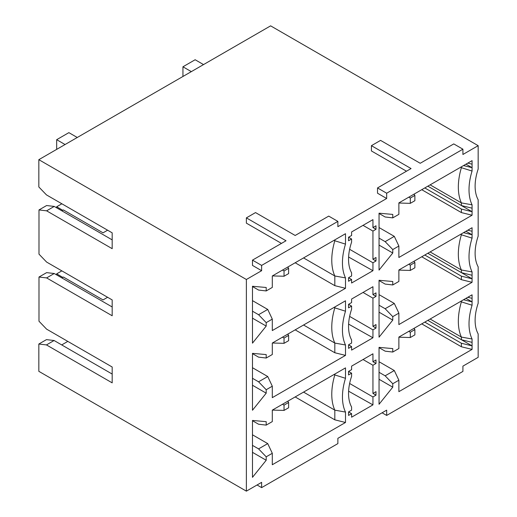 <?xml version="1.0" encoding="UTF-8"?>
<svg xmlns="http://www.w3.org/2000/svg" width="517" height="517" viewBox="0 0 517 517"><rect width="100%" height="100%" fill="white"/><g stroke="black" fill="none" stroke-linecap="round" stroke-linejoin="round"><path stroke-width="0.78" d="M461.39 212.584L461.39 209.062L472.066 211.705L472.066 204.822A51.758 29.883 120 0 1 472.066 171.043L472.066 160.638L398.872 202.903L398.872 214.348L392.771 217.87L392.771 214.419L379.045 213.191L379.045 270.087L392.771 253.013L392.771 249.562L398.872 246.04L398.872 257.485L472.066 215.227L461.39 212.584L421.743 189.694M472.066 215.227L472.066 211.705L427.843 186.172L461.39 205.54L461.39 202.903L430.131 184.853M461.39 209.062L424.793 187.936M386.671 415.435L386.671 410.149L337.872 438.326L337.872 443.605L261.628 487.628L261.628 482.348L246.376 491.15L246.376 279.497L261.628 270.695L261.628 265.408L337.872 221.392L337.872 226.672L386.671 198.496L386.671 193.216L462.915 149.193L462.915 154.48L478.167 145.671L478.167 169.059A43.131 24.9 120 0 0 478.167 199.762L478.167 236.153A43.131 24.9 120 0 0 478.167 266.85L478.167 303.24A43.131 24.9 120 0 0 478.167 333.937L478.167 357.325L462.915 366.133L462.915 371.413L386.671 415.435L382.095 412.792M345.498 277.9A51.758 29.883 120 0 1 345.498 244.121L345.498 233.716L272.297 275.975L272.297 287.42L266.203 290.942L266.203 287.491L252.477 286.269L252.477 343.159L266.203 326.085L266.203 322.64L272.297 319.118L272.297 330.563L345.498 288.299L345.498 277.9L334.822 275.975L334.822 285.662L295.175 262.772M351.599 350.106L372.944 337.782L372.944 329.859L375.995 328.095L375.995 324.573L372.944 326.337L372.944 298.16L375.995 296.403L375.995 292.88L372.944 294.638L372.944 286.715L351.599 299.046L351.599 302.561L348.548 304.326L348.548 307.848L351.599 306.083L351.599 309.224A43.131 24.9 120 0 0 351.599 339.928L351.599 343.062L348.548 344.826L348.548 348.348L351.599 346.584L351.599 350.106M345.498 344.988A51.758 29.883 120 0 1 345.498 311.208L345.498 300.804L272.297 343.062L272.297 354.507L266.203 358.029L266.203 354.584L252.477 353.357L252.477 410.246L266.203 393.172L266.203 389.728L272.297 386.205L272.297 397.651L345.498 355.392L345.498 344.988L334.822 343.062L334.822 352.749L345.498 355.392M461.39 279.671L461.39 276.156L472.066 278.792L472.066 271.91L461.39 269.99L461.39 272.633L427.843 253.259L472.066 278.792L472.066 282.314L461.39 279.671L421.743 256.781M463.529 232.656L472.066 234.77L472.066 238.13A51.758 29.883 120 0 0 472.066 271.91M465.966 231.254L472.066 234.77L472.066 227.732L398.872 269.99L398.872 281.435L392.771 284.957L392.771 281.507L379.045 280.279L379.045 337.174L392.771 320.101L392.771 316.65L398.872 313.128L398.872 324.573L472.066 282.314M351.599 417.193L372.944 404.869L372.944 396.946L375.995 395.182L375.995 391.666L372.944 393.424L372.944 365.248L375.995 363.49L375.995 359.968L372.944 361.732L372.944 353.802L351.599 366.133L351.599 369.655L348.548 371.413L348.548 374.935L351.599 373.177L351.599 376.311A43.131 24.9 120 0 0 351.599 407.015L351.599 410.149L348.548 411.913L348.548 415.435L351.599 413.671L351.599 417.193M345.498 412.075A51.758 29.883 120 0 1 345.498 378.295L345.498 367.891L272.297 410.149L272.297 421.594L266.203 425.116L266.203 421.672L252.477 420.444L252.477 477.333L266.203 460.259L266.203 456.815L272.297 453.293L272.297 464.738L345.498 422.479L345.498 412.075L334.822 410.149L334.822 419.836L295.175 396.946M461.39 346.765L461.39 343.243L472.066 345.879L472.066 338.997L461.39 337.078L461.39 339.721L427.843 320.353L472.066 345.879L472.066 349.402L461.39 346.765L421.743 323.875M463.529 299.75L472.066 301.863L472.066 305.224A51.758 29.883 120 0 0 472.066 338.997M465.966 298.341L472.066 301.863L472.066 294.819L398.872 337.078L398.872 348.523L392.771 352.045L392.771 348.594L379.045 347.372L379.045 404.262L392.771 387.188L392.771 383.737L398.872 380.215L398.872 391.666L472.066 349.402M351.599 283.019L372.944 270.695L372.944 262.772L375.995 261.007L375.995 257.485L372.944 259.25L372.944 231.073L375.995 229.315L375.995 225.793L372.944 227.551L372.944 219.628L351.599 231.952L351.599 235.474L348.548 237.238L348.548 240.76L351.599 238.996L351.599 242.137A43.131 24.9 120 0 0 351.599 272.84L351.599 275.975L348.548 277.739L348.548 281.261L351.599 279.497L351.599 283.019M348.607 257.027L372.944 270.695M351.599 279.497L348.548 277.739M112.183 239.882L54.233 206.425L46.614 210.826L112.183 248.683L112.183 232.837L46.459 194.89L38.833 186.967L38.833 159.675L270.624 25.85L478.167 145.671M462.915 149.193L453.764 143.913L420.218 163.282L380.57 140.391L371.419 145.671L411.067 168.561L377.52 187.936L377.52 193.216L386.671 198.496M337.872 221.392L328.722 216.106L295.175 235.474L255.527 212.584L246.376 217.87L246.376 223.15L281.448 243.397M246.376 217.87L286.024 240.76L252.477 260.129L252.477 265.408L261.628 270.695M38.833 159.675L246.376 279.497M371.419 145.671L371.419 150.958L406.491 171.205M377.52 187.936L386.671 193.216M252.477 260.129L261.628 265.408M46.614 210.826L38.988 209.947L38.988 254.144L46.614 262.067L112.183 299.925L112.183 315.771L46.614 277.913L38.988 277.034L38.988 321.231L46.614 329.155L112.183 367.012L112.183 382.858L46.459 344.917L38.833 344.031L38.833 371.329L246.376 491.15M61.859 210.826L63.384 209.947L103.032 232.837L107.607 230.194M54.233 206.425L46.614 205.54L38.988 209.947M56.676 149.374L56.676 139.687L65.064 144.527M252.477 286.541L258.578 290.063L266.203 290.942M266.203 326.085L252.477 318.162M252.477 311.189L258.578 314.711L267.728 309.431L252.477 300.629M266.203 322.64L258.578 314.711M345.498 288.299L334.822 285.662M303.563 257.925L334.822 275.975A56.069 32.371 120 0 1 331.772 260.129A56.069 32.371 120 0 1 334.822 240.76L334.06 240.321M345.498 244.121L334.822 240.76L334.822 239.875M272.297 319.118L267.728 309.431M272.394 275.916L284.04 276.24L288.615 273.596L288.615 268.317L287.82 267.018M282.515 270.074L284.04 270.96L288.615 268.317M284.04 270.96L284.04 276.24M77.259 137.483L68.877 132.643L56.676 139.687M372.944 227.551L375.995 229.315M349.634 249.31L372.944 262.772M372.944 259.25L375.995 261.007M363.031 225.354L372.944 231.073M182.94 76.471L182.94 66.79L191.329 71.63M203.524 64.586L195.142 59.746L182.94 66.79M379.045 227.551L394.297 236.359L398.872 246.04M392.771 249.562L385.146 241.639L394.297 236.359M379.045 238.117L385.146 241.639M392.771 253.013L379.045 245.09M379.045 213.463L385.146 216.985L392.771 217.87M472.066 164.16L467.795 163.107M463.529 165.569L472.066 167.682L465.966 164.16M461.39 166.804L461.39 167.682L460.628 167.243M472.066 171.043L461.39 167.682A56.069 32.371 120 0 0 458.34 187.051A56.069 32.371 120 0 0 461.39 202.903L472.066 204.822M472.066 208.183L461.39 205.54M398.872 203.026L410.304 203.343L414.88 200.699L414.88 195.42L414.085 194.121M408.779 197.177L410.304 198.056L414.88 195.42M410.304 198.056L410.304 203.343M351.599 238.996L348.548 237.238M252.477 353.628L258.578 357.15L266.203 358.029M266.203 393.172L252.477 385.249M252.477 378.282L258.578 381.804L267.728 376.518L252.477 367.716M266.203 389.728L258.578 381.804M295.175 329.859L334.822 352.749M303.563 325.012L334.822 343.062A56.069 32.371 120 0 1 331.772 327.216A56.069 32.371 120 0 1 334.822 307.848L334.06 307.408M345.498 311.208L334.822 307.848L334.822 306.969M272.297 386.205L267.728 376.518M56.676 207.834L56.676 206.774L62.777 210.296M56.676 206.774L61.859 203.782M282.515 337.162L284.04 338.047L288.615 335.404L287.82 334.105M272.394 343.01L284.04 343.327L288.615 340.684L288.615 335.404M284.04 338.047L284.04 343.327M112.183 306.969L54.233 273.512L46.614 277.913M38.988 277.034L46.614 272.633L54.233 273.512M61.859 277.913L63.384 277.034L103.032 299.925L107.607 297.281M351.599 346.584L348.548 344.826M461.39 276.156L424.793 255.023M472.066 275.27L461.39 272.633M430.131 251.941L461.39 269.99A56.069 32.371 120 0 1 458.34 254.144A56.069 32.371 120 0 1 461.39 234.77L460.628 234.33M472.066 238.13L461.39 234.77L461.39 233.891M472.066 231.254L467.795 230.194M379.045 294.638L394.297 303.447L398.872 313.128M392.771 316.65L385.146 308.727L394.297 303.447M379.045 305.204L385.146 308.727M392.771 320.101L379.045 312.178M379.045 280.557L385.146 284.079L392.771 284.957M398.872 270.113L410.304 270.43L414.88 267.787L414.88 262.507L414.085 261.208M408.779 264.265L410.304 265.15L414.88 262.507M410.304 265.15L410.304 270.43M349.634 316.398L372.944 329.859M348.607 324.114L372.944 337.782M372.944 326.337L375.995 328.095M363.031 292.441L372.944 298.16M372.944 294.638L375.995 296.403M461.39 343.243L424.793 322.11M472.066 342.357L461.39 339.721M430.131 319.028L461.39 337.078A56.069 32.371 120 0 1 458.34 321.231A56.069 32.371 120 0 1 461.39 301.863L460.628 301.417M472.066 305.224L461.39 301.863L461.39 300.978M472.066 298.341L467.795 297.281M398.872 380.215L394.297 370.534L379.045 361.732M392.771 383.737L385.146 375.814L394.297 370.534M379.045 372.292L385.146 375.814M392.771 387.188L379.045 379.265M379.045 347.644L385.146 351.166L392.771 352.045M398.872 337.2L410.304 337.517L414.88 334.874L414.88 329.594L414.085 328.295M408.779 331.352L410.304 332.237L414.88 329.594M410.304 332.237L410.304 337.517M348.607 391.201L372.944 404.869M349.634 383.485L372.944 396.946M351.599 413.671L348.548 411.913M67.811 341.394L61.71 344.917M112.183 374.056L54.085 340.509L46.459 339.63L38.833 344.031M261.628 487.628L257.052 484.985M266.203 425.116L258.578 424.237L252.477 420.715M266.203 460.259L252.477 452.336M252.477 445.37L258.578 448.892L267.728 443.605L252.477 434.803M266.203 456.815L258.578 448.892M345.498 422.479L334.822 419.836M303.563 392.106L334.822 410.149A56.069 32.371 120 0 1 331.772 394.303A56.069 32.371 120 0 1 334.822 374.935L334.06 374.495M345.498 378.295L334.822 374.935L334.822 374.056M272.297 453.293L267.728 443.605M56.676 274.921L56.676 273.861L62.777 277.383M56.676 273.861L61.859 270.869M282.515 404.255L284.04 405.134L288.615 402.491L287.82 401.192M272.394 410.097L284.04 410.414L288.615 407.777L288.615 402.491M284.04 405.134L284.04 410.414M54.085 340.509L46.459 344.917M351.599 373.177L348.548 371.413M375.995 395.182L372.944 393.424M372.944 365.248L363.031 359.528M375.995 363.49L372.944 361.732M351.599 306.083L348.548 304.326"/></g></svg>

